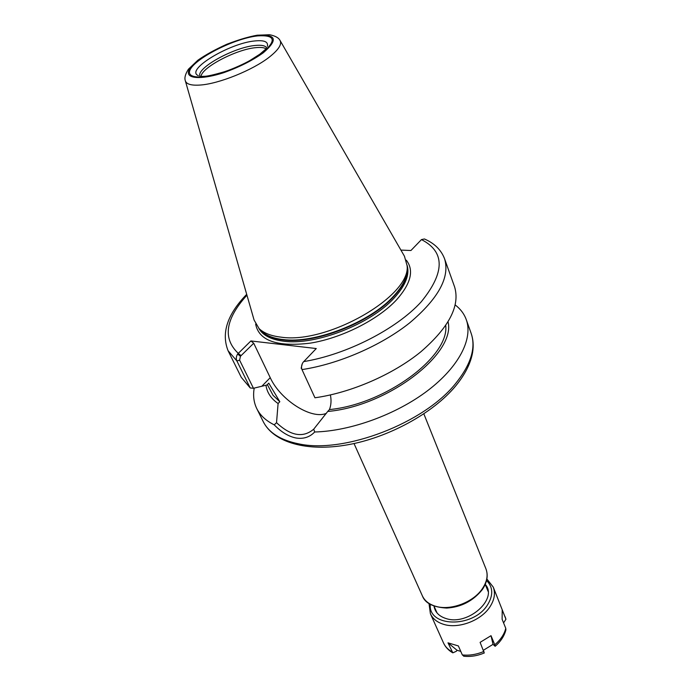 <?xml version="1.0" encoding="UTF-8"?>
<svg xmlns="http://www.w3.org/2000/svg" width="691" height="691" viewBox="0 0 691 691"><rect width="100%" height="100%" fill="white"/><g stroke="black" fill="none" stroke-linecap="round" stroke-linejoin="round"><path stroke-width="1.04" d="M250.22 387.962L253.45 388.282L239.613 360.166L240.425 356.28L237.618 354.034C236.149 356.504 235.899 358.81 236.883 360.952L250.22 387.962L241.28 377.346L228.065 350.691L236.883 360.952L239.613 360.166M240.425 356.28L253.718 343.237L250.893 340.948L237.618 354.034M276.53 422.676L274.232 424.844C281.211 432.048 288.415 436.418 295.843 437.964C303.401 439.208 309.689 437.213 314.707 431.987L313.723 429.171C303.081 438.129 290.686 435.969 276.53 422.676L278.093 403.518L279.82 401.713L268.756 383.16L266.951 385.008L253.45 388.282M250.893 340.948L316.271 348.54L303.038 362.36C301.457 364.952 301.112 367.362 301.993 369.59L314.949 397.783L301.993 369.59C338.564 364.079 381.078 345.638 409.564 322.956C438.465 298.529 450.135 277.143 444.572 258.788C441.169 249.892 434.44 243.284 424.395 238.965L421.467 239.596C445.159 251.783 445.073 272.53 421.199 301.846C396.496 329.063 346.692 354.569 303.66 361.609M400.91 250.09L410.929 250.513L421.467 239.596M302.295 363.665L301.155 368.277M444.572 258.788L454.566 286.808C460.318 305.69 449.064 327.37 420.784 351.849C392.903 374.565 351.097 392.721 314.949 397.783M455.239 304.973C460.5 308.998 464.179 313.895 466.278 319.674C473.18 338.685 459.04 366.8 427.651 390.657C396.288 414.479 350.596 431.106 314.707 431.987M448.079 321.894C455.93 353.55 387.858 406.23 327.715 411.465L313.723 429.171M274.232 424.844C265.914 420.715 260.101 415.308 256.776 408.606C253.77 402.404 252.915 395.572 254.21 388.1M326.454 413.278C311.667 420.05 280.296 399.942 270.233 377.675L253.718 343.237M330.384 394.95C331.481 400.201 331.162 405.081 329.434 409.582L327.715 411.465M445.738 325.53C449.452 356.444 385.604 404.192 329.434 409.582M199.915 76.2C195.994 68.159 234.154 47.161 255.247 45.468C261.552 44.829 265.361 45.632 266.674 47.869M198.36 75.647C184.609 70.128 229.654 42.98 255.126 40.916C264.377 40.035 268.454 41.849 267.357 46.357M280.226 40.769L404.46 256.249L407.129 265.776C410.955 296.128 327.171 344.446 280.943 337.139C271.114 335.981 263.832 333.14 259.099 328.614L254.098 320.071L185.395 81.02M279.82 401.713L273.066 395.347L267.339 384.611M278.093 403.518C271.105 398.724 267.054 392.626 265.949 385.241M457.027 650.257L456.31 651.293L452.821 652.84L448.001 642.837L457.027 650.257L460.776 651.388M448.001 642.837L458.375 645.938L462.331 654.93L463.989 656.251M484.236 652.986L480.107 642.354L491.016 635.685L494.791 644.763L495.145 646.292L493.028 644.349L483.45 650.222M493.028 644.349L491.016 635.685M505.872 630.037L505.777 628.352L502.115 619.266L502.21 609.868L505.942 619.231L503.584 622.911M485.255 584.37C498.418 598.795 468.032 625.96 446.231 618.6C439.139 616.389 435.062 612.226 434 606.119M423.859 413.892L485.937 568.84C488.278 575.076 487.051 581.744 482.258 588.853C473.214 602.353 450.592 610.835 435.796 606.327C429.197 604.392 424.715 600.894 422.356 595.832L354.017 443.536M246.946 295.187C225.378 319.009 222.476 338.383 238.24 353.317L241.081 355.632M406.282 260.161C414.263 270.302 410.981 283.56 396.444 299.946C377.899 319.847 341.561 338.158 310.276 343.142C277.108 347.115 258.9 340.767 255.644 324.105M466.278 319.674L471.132 333.287C476.09 347.677 471.012 364.304 455.913 383.16C424.473 423.125 344.014 453.961 298.676 443.847C280.65 440.193 268.825 432.756 263.202 421.553L256.776 408.606M261.846 386.234L270.233 377.675M200.995 76.433C201.746 67.373 236.616 49.216 255.912 47.644C260.74 47.161 264.126 47.541 266.087 48.802M257.803 35.88C275.294 34.809 276.832 40.484 262.416 52.879C251.74 60.488 238.801 66.975 223.599 72.348C204.458 78.454 190.422 78.472 189.455 72.788C188.22 62.052 232.271 38.497 257.803 35.88M258.494 35.362C276.452 34.256 278.041 40.069 263.262 52.801C252.301 60.609 239.017 67.269 223.409 72.788C203.759 79.05 189.351 79.059 188.375 73.22C187.149 62.199 232.306 38.057 258.494 35.362M279.967 40.32C282.196 44.129 278.654 49.717 269.335 57.094C252.82 70.145 218.797 83.879 200.165 85.045C191.157 85.667 186.19 84.155 185.248 80.527C184.333 77.72 185.395 73.954 188.418 69.212L197.816 60.272C205.097 55.081 214.737 49.752 226.734 44.284C238.594 39.741 248.734 36.718 257.147 35.215L269.611 34.74C275.104 35.837 278.559 37.694 279.967 40.32M407.172 266.424L407.345 269.058C407.275 277.29 402.646 286.376 393.455 296.301C369.91 322.395 314.517 343.971 282.913 339.523C273.195 338.365 265.992 335.541 261.31 331.049L259.531 329.089M407.146 266.13C408.64 275.07 404.123 285.271 393.576 296.75C370.065 322.827 314.733 344.368 283.155 339.92C271.615 338.504 263.677 334.824 259.332 328.873M407.12 265.318C409.849 274.629 405.513 285.547 394.095 298.071C370.609 324.157 315.312 345.681 283.751 341.207C271.002 339.592 262.675 335.29 258.771 328.285M451.992 651.786C448.01 649.575 445.177 646.621 443.492 642.915L430.398 613.738C432.773 618.851 437.239 622.401 443.803 624.388C458.504 629.026 480.858 620.665 489.729 607.164C494.428 600.047 495.602 593.353 493.236 587.065L505.838 618.929M483.95 651.406C476.643 654.515 469.431 655.69 462.331 654.93M505.777 628.352C504.249 634.364 500.586 639.831 494.791 644.763M486.568 580.5C493.184 587.229 493.434 595.461 487.328 605.195C472.713 628.395 427.919 627.126 430.312 604.383M485.937 568.84C488.39 575.473 487.172 582.401 482.283 589.639C473.067 601.015 461.208 607.156 446.714 608.071C433.136 607.268 425.017 603.183 422.356 595.832M434.026 606.128L437.066 612.977M485.246 584.396L488.053 591.332M246.696 294.331C227.33 314.301 221.12 333.088 228.065 350.691M266 48.923L259.799 54.218L250.004 60.462C245.063 63.339 233.368 68.832 224.454 71.734C213.994 74.801 207.248 76.33 204.216 76.321L201.141 76.451M407.172 266.458L407.129 265.776M259.557 329.115L259.099 328.614M471.132 333.287C473.197 339.16 473.689 345.517 472.609 352.375C470.735 363.233 465.155 374.341 455.879 385.708C433.136 413.391 387.876 437.783 347.556 444.814C306.916 452.044 273.636 442.542 263.202 421.553M505.942 619.231L505.13 616.752M495.145 646.292C500.75 641.49 504.344 635.988 505.933 629.769M463.687 656.217C470.554 656.942 477.429 655.854 484.313 652.952M452.821 652.84C448.537 650.421 445.419 647.113 443.492 642.915M493.236 587.065L486.887 579.006M429.016 603.571L430.398 613.738"/></g></svg>
